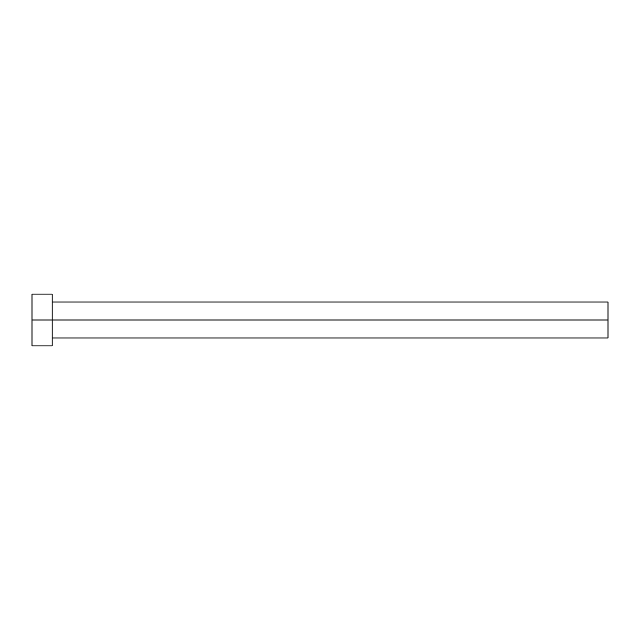 <?xml version="1.0" encoding="UTF-8"?>
<svg xmlns="http://www.w3.org/2000/svg" width="640" height="640" viewBox="0 0 640 640"><rect width="100%" height="100%" fill="white"/><g stroke="black" fill="none" stroke-linecap="round" stroke-linejoin="round"><path stroke-width="0.96" d="M32 345.92L32 294.08L32 320L608 320L608 338L608 320L32 320L32 345.92L52.16 345.92L52.16 294.08L52.16 345.92M608 320L608 302L608 320M52.16 338L608 338M32 294.08L52.16 294.08M52.16 302L608 302"/></g></svg>
